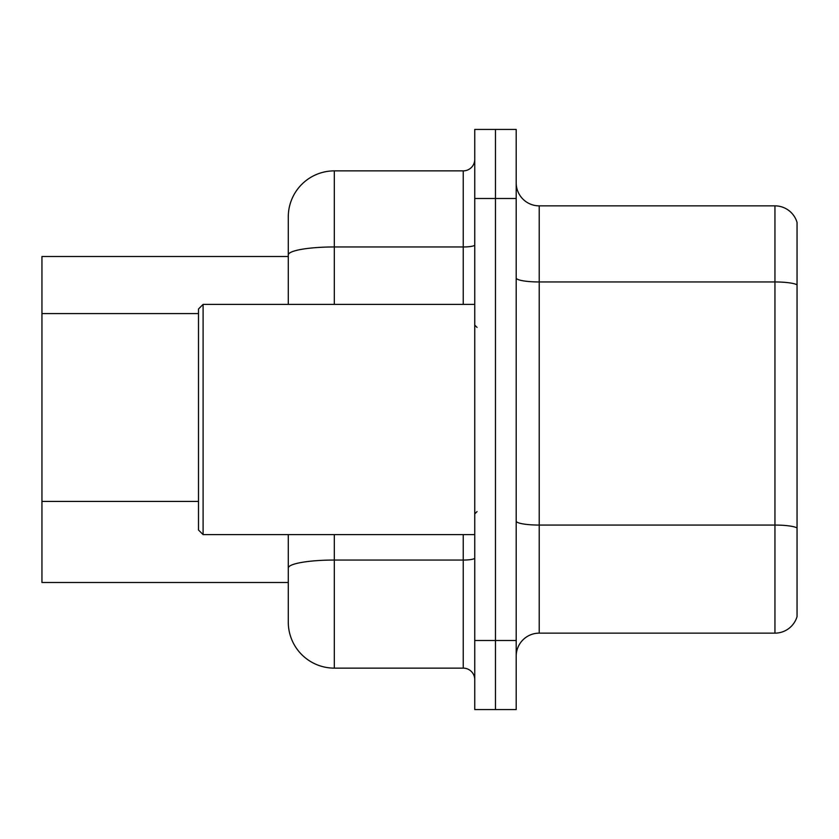 <?xml version="1.0" encoding="UTF-8"?>
<svg xmlns="http://www.w3.org/2000/svg" width="839" height="839" viewBox="0 0 839 839"><rect width="100%" height="100%" fill="white"/><g stroke="black" fill="none" stroke-linecap="round" stroke-linejoin="round"><path stroke-width="1.26" d="M288.28 256.514L41.95 256.514L41.95 582.486L288.28 582.486L288.28 622.087L288.28 534.611M516.195 656.161A23.02 23.02 0 0 1 539.215 633.141L774.953 633.141L774.953 205.859L539.215 205.859A23.02 23.02 0 0 1 516.195 182.839A23.02 23.02 0 0 0 539.215 205.859L539.215 633.141M495.471 640.503L495.471 709.574L516.195 709.574L516.195 640.503L495.471 640.503L495.471 709.574L474.748 709.574L474.748 640.503L495.471 640.503L495.471 198.497L495.471 640.503M474.748 640.503L474.748 129.426L495.471 129.426L495.471 198.497L495.471 129.426L516.195 129.426L516.195 640.503M797.05 222.44A23.02 23.02 0 0 0 774.953 205.859A23.02 23.02 0 0 1 797.05 222.44L797.05 616.56A23.02 23.02 0 0 1 774.953 633.141M797.05 285.155L797.05 527.941A23.02 3.996 180 0 0 774.953 525.067L539.215 525.067A23.02 3.996 0 0 1 516.195 521.061M334.321 534.611L334.321 668.127L463.243 668.127L463.243 534.611M288.28 304.389L288.28 216.913A46.04 46.04 0 0 1 334.321 170.873L463.243 170.873A11.515 11.515 0 0 0 474.748 159.358M288.28 576.047L288.28 568.045A46.04 7.991 180 0 1 334.321 560.053L463.243 560.053A11.515 2.003 0 0 0 474.748 558.061M288.28 216.913L288.28 242.24M474.748 679.642A11.515 11.515 0 0 0 463.243 668.127M334.321 668.127A46.04 46.04 0 0 1 288.28 622.087M203.101 534.611L198.497 530.007L198.497 308.993L203.101 304.389L203.101 534.611L474.748 534.611M198.497 313.576L41.95 313.576M198.497 501.439L41.95 501.439M797.05 284.83A23.02 3.996 180 0 0 774.953 281.956L539.215 281.956A23.02 3.996 0 0 1 516.195 277.961M516.195 198.497L474.748 198.497M334.321 170.873L334.321 246.96L463.243 246.96L463.243 170.873M288.28 254.962A46.04 7.991 180 0 1 334.321 246.96L334.321 304.389M463.243 304.389L463.243 246.96A11.515 2.003 0 0 0 474.748 244.967M477.055 327.42L474.748 325.113M203.101 304.389L474.748 304.389M477.055 511.58L474.748 513.888"/></g></svg>
